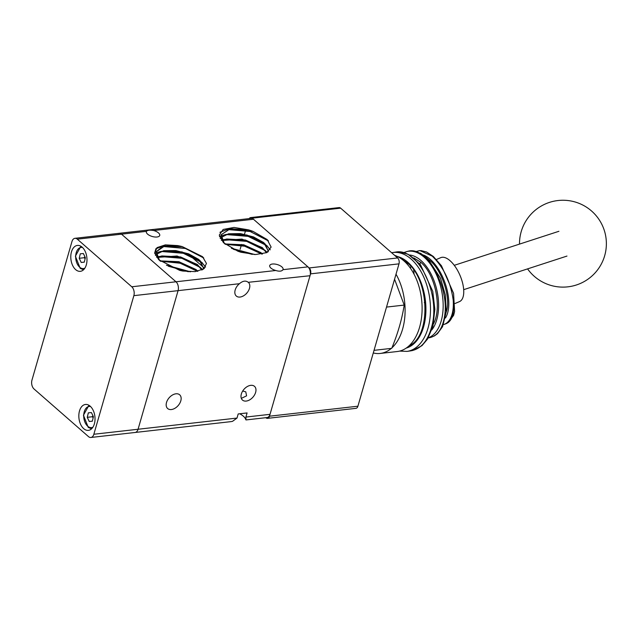 <?xml version="1.0" encoding="UTF-8"?>
<svg xmlns="http://www.w3.org/2000/svg" width="638" height="638" viewBox="0 0 638 638"><rect width="100%" height="100%" fill="white"/><g stroke="black" fill="none" stroke-linecap="round" stroke-linejoin="round"><path stroke-width="0.96" d="M90.875 437.477L230.988 421.63L232.511 421.343L237.009 418.065L238.197 413.942L247.089 412.938L245.901 417.061L245.957 419.94L267.043 417.555A6.516 4.011 -96.5 0 0 267.793 417.356A6.516 4.011 -96.5 0 0 270.026 414.333L310.028 275.728A6.516 4.011 -96.5 0 0 310.092 270.799A6.516 4.011 -96.5 0 0 307.939 266.859L253.469 219.241A6.516 4.011 -96.5 0 0 251.117 218.387L119.162 233.309A6.516 4.011 83.5 0 1 121.515 234.17L175.984 281.781A6.516 4.011 83.5 0 1 178.13 285.72A6.516 4.011 83.5 0 1 178.074 290.649L138.063 429.254A6.516 4.011 83.5 0 1 135.83 432.277A6.516 4.011 83.5 0 1 135.089 432.476A6.516 4.011 -96.5 0 0 135.83 432.277A6.516 4.011 -96.5 0 0 138.063 429.254L93.85 434.255A6.516 4.011 83.5 0 1 91.617 437.277A6.516 4.011 83.5 0 1 90.875 437.477A6.516 4.011 83.5 0 1 88.515 436.623L34.053 389.005A6.516 4.011 83.5 0 1 31.9 385.065A6.516 4.011 83.5 0 1 31.956 380.144L71.966 241.539A6.516 4.011 83.5 0 1 74.199 238.516A6.516 4.011 83.5 0 1 74.949 238.309A6.516 4.011 83.5 0 1 77.302 239.162L131.771 286.781A6.516 4.011 83.5 0 1 133.916 290.721A6.516 4.011 83.5 0 1 133.86 295.649L93.85 434.255M166.518 402.482A9.123 5.957 -48.8 0 1 172.419 395.042A9.123 5.957 -48.8 0 1 179.669 394.802A9.123 5.957 -48.8 0 1 180.801 400.863A9.123 5.957 -48.8 0 1 174.908 408.296A9.123 5.957 -48.8 0 1 167.658 408.535A9.123 5.957 -48.8 0 1 166.518 402.482M235.183 289.987A9.123 5.957 -48.8 0 1 239.425 283.711C242.99 280.664 246.069 280.313 248.676 282.666A9.123 5.957 -48.8 0 1 249.466 288.368A9.123 5.957 -48.8 0 1 243.564 295.809A9.123 5.957 -48.8 0 1 236.315 296.048A9.123 5.957 -48.8 0 1 235.183 289.987M248.318 282.307L310.028 275.728M158.495 232.918A6.946 3.062 -163.9 0 1 159.731 235.462A6.946 3.062 -163.9 0 1 154.723 236.977A6.946 3.062 -163.9 0 1 147.609 234.146A6.946 3.062 -163.9 0 1 146.373 231.602A6.946 3.062 -163.9 0 1 146.485 231.339C147.498 230.151 149.898 229.879 153.678 230.525A6.946 3.062 -163.9 0 1 158.495 232.918M282.969 269.683C281.821 271.333 279.42 271.605 275.768 270.496A6.946 3.062 -163.9 0 1 270.959 268.112A6.946 3.062 -163.9 0 1 269.722 265.567A6.946 3.062 -163.9 0 1 274.723 264.044A6.946 3.062 -163.9 0 1 281.844 266.875A6.946 3.062 -163.9 0 1 283.073 269.419A6.946 3.062 -163.9 0 1 282.969 269.683L307.939 266.859M245.925 419.82L245.471 418.879A13.031 5.742 16.1 0 0 243.349 416.183A13.031 5.742 16.1 0 0 239.705 413.775M159.572 260.495L156.238 251.683L163.296 246.132L177.523 245.59A24.978 11.005 -163.9 0 1 182.324 246.635L202.493 256.651L206.465 263.454L203.761 268.893L195.172 271.621L182.859 271.046A28.574 12.593 -163.9 0 1 179.613 270.337L158.766 259.754L154.691 253.047L157.052 247.608L165.37 244.864L177.523 245.59M158.551 259.538L156.19 251.843L164.74 245.925L182.324 246.635M156.103 254.355L163.727 250.694L175.697 250.551L188.641 253.844L198.889 259.506L203.498 268.04L202.709 269.547M156.119 254.45L163.296 250.933L181.989 251.906L198.841 259.666L200.308 260.95L203.458 268.199L202.836 269.483M155.425 255.352L156.055 254.514M155.401 255.304L156.039 254.426M157.227 257.393L177.085 256.005L197.445 264.515L201.863 269.978M157.291 257.497L161.853 255.942L180.554 256.923L197.397 264.674L201.775 270.018M160.026 260.886L178.863 261.7L196.002 269.523L197.876 271.222M160.162 260.998L179.103 261.923L195.954 269.683L197.708 271.254M166.773 265.368L190.164 271.788M166.454 265.201L190.499 271.796M241.331 398.375L246.587 395.839L245.774 391.844L242.711 391.014M241.339 394.021A9.123 5.957 -48.8 0 1 247.241 386.58A9.123 5.957 -48.8 0 1 254.49 386.341A9.123 5.957 -48.8 0 1 255.623 392.402A9.123 5.957 -48.8 0 1 249.729 399.835A9.123 5.957 -48.8 0 1 242.48 400.074A9.123 5.957 -48.8 0 1 241.339 394.021M162.658 246.467L185.395 248.461L203.801 258.039M163.312 246.268L184.861 248.206L203.219 257.393M155.967 248.637L162.299 246.435M155.839 248.788L161.773 246.627M161.215 251.476L183.313 253.286L201.664 262.417M202.182 262.888L205.548 267.107M161.861 251.276L183.002 253.103L201.305 261.995M201.919 262.529L205.588 267.043M154.779 253.493L155.991 252.895M156.023 252.879L160.856 251.452M154.787 253.565L155.983 252.975M156.023 252.959L160.329 251.635M159.771 256.484L181.862 258.294L200.212 267.418M200.739 267.896L202.461 269.683M160.417 256.285L181.559 258.103L199.861 267.003M200.476 267.537L202.533 269.651M156.509 257.17L156.916 257.042M157.02 257.01L159.412 256.452M157.06 257.09L158.886 256.643M160.409 261.205L180.091 263.207L197.397 271.31M160.313 261.125L180.115 263.119L197.517 271.294M168.591 266.293L188.13 271.684M168.344 266.174L188.393 271.7M248.397 229.832A24.978 11.005 -163.9 0 1 253.079 231.403L267.17 239.553L271.126 247.081L266.716 252.648L255.511 254.53L240.973 252.241A28.574 12.593 -163.9 0 1 237.799 251.181L223.444 242.647L219.265 235.143L223.148 229.457L234.026 227.439L248.397 229.832L230.422 228.699L221.099 234.76L224.353 243.485M253.079 231.403L229.6 229.002L221.051 234.92L223.428 242.639M268.04 251.914L268.359 251.117L263.749 242.584L253.501 236.921L240.558 233.628L228.587 233.779L220.963 237.44M268.096 251.882L268.319 251.276L265.169 244.027L263.701 242.743L246.85 234.991L228.157 234.01L220.979 237.527M220.915 237.591L220.222 238.524M220.907 237.503L220.206 238.484M266.588 252.704L262.306 247.592L241.946 239.083L222.096 240.478M266.493 252.752L262.258 247.751L245.415 240L226.713 239.019L222.152 240.574M262.433 253.988L260.862 252.6L243.74 244.785L224.903 243.955M262.258 254.028L260.814 252.76L243.963 245.008L225.047 244.075M254.347 254.498L231.769 248.453M254.714 254.514L231.442 248.278M252.369 254.371L233.388 249.267M252.074 254.347L233.644 249.394M261.987 254.076L244.689 246.116L225.198 244.202M261.867 254.091L244.665 246.212L225.302 244.282M265.073 250.503L246.723 241.371L224.632 239.561M223.747 239.729L221.92 240.167M221.809 240.199L221.37 240.335M264.722 250.08L246.42 241.188L225.286 239.362M224.273 239.537L221.88 240.095M221.777 240.127L221.322 240.263M267.147 252.433L265.336 250.614M267.067 252.473L265.599 250.973M266.517 245.494L248.166 236.363L226.083 234.553M225.19 234.72L220.884 236.036M220.844 236.052L219.504 236.73M266.166 245.08L247.871 236.18L226.729 234.353M225.724 234.529L220.892 235.956M220.852 235.972L219.488 236.658M270.265 249.769L266.78 245.606M270.225 249.833L267.043 245.965M268.494 240.957L250.096 231.49L227.527 229.544M226.642 229.704L219.943 232.36M267.976 240.374L249.625 231.259L228.181 229.345M227.168 229.52L220.014 232.232M118.413 233.516A6.516 4.011 83.5 0 1 119.162 233.309L74.949 238.309M82.127 247.137A13.031 8.023 83.5 0 1 86.935 261.301A13.031 8.023 83.5 0 1 80.348 271.325A13.031 8.023 83.5 0 1 75.643 269.619A13.031 8.023 83.5 0 1 70.834 255.455A13.031 8.023 83.5 0 1 77.421 245.431A13.031 8.023 83.5 0 1 82.127 247.137M90.173 406.175A13.031 8.023 83.5 0 1 94.982 420.33A13.031 8.023 83.5 0 1 88.395 430.355A13.031 8.023 83.5 0 1 83.69 428.648A13.031 8.023 83.5 0 1 78.881 414.485A13.031 8.023 83.5 0 1 85.468 404.46A13.031 8.023 83.5 0 1 90.173 406.175M133.86 295.649L178.074 290.649A6.516 4.011 -96.5 0 0 178.13 285.72A6.516 4.011 -96.5 0 0 175.984 281.781L131.771 286.781M92.861 415.585L92.358 416.742L93.14 417.85M87.254 417.316L88.339 412.85L91.417 412.563L93.411 416.734L92.327 421.208L89.248 421.487L87.254 417.316L92.358 416.742M92.343 421.144L89.248 421.487M84.814 256.556L84.312 257.704L85.093 258.813M79.216 258.286L80.292 253.812L83.371 253.533L85.364 257.704L84.28 262.17L81.209 262.457L79.216 258.286L84.312 257.704M84.296 262.106L81.209 262.457M77.302 239.162L121.515 234.17A6.516 4.011 -96.5 0 0 119.162 233.309M146.485 231.339L121.515 234.17L175.984 281.781L275.768 270.496M239.425 283.711L178.074 290.649L138.063 429.254L237.009 418.065M374.035 350.342L391.724 348.34C397.785 333.706 401.948 319.287 404.213 305.084L394.563 279.213M267.497 418.353L355.924 408.352A4.346 2.672 -96.5 0 0 356.419 408.216A4.346 2.672 -96.5 0 0 357.91 406.207L398.997 263.853A4.346 2.672 -96.5 0 0 399.037 260.567A4.346 2.672 -96.5 0 0 397.602 257.943L340.66 208.163A4.346 2.672 -96.5 0 0 339.089 207.589L250.662 217.59A4.346 2.672 83.5 0 1 252.233 218.164L309.175 267.944A4.346 2.672 83.5 0 1 310.61 270.568A4.346 2.672 83.5 0 1 310.57 273.854L269.483 416.199A4.346 2.672 83.5 0 1 267.992 418.217A4.346 2.672 83.5 0 1 267.497 418.353A4.346 2.672 83.5 0 1 265.926 417.786L265.823 417.699M249.187 218.611A4.346 2.672 83.5 0 1 250.168 217.725A4.346 2.672 83.5 0 1 250.662 217.59M240.143 249.306L241.276 245.391M241.3 245.295L241.547 244.458M244.482 234.282L245.614 230.358M404.213 305.084L386.516 307.085M396.007 274.204A48.863 30.082 83.5 0 1 402.562 329.248A48.863 30.082 83.5 0 1 391.923 347.846M391.317 348.388A48.863 30.082 83.5 0 1 380.2 353.452A48.863 30.082 83.5 0 1 373.278 352.95M380.2 353.452L397.211 351.53A48.863 30.082 -96.5 0 0 419.573 327.326A48.863 30.082 -96.5 0 0 394.643 255.359M395.52 252.122C418.034 247.281 440.81 293.903 431.79 326.353C427.97 340.716 421.104 348.858 411.199 350.788L407.124 351.386A49.947 30.042 -98.3 0 0 428.361 326.855A49.947 30.042 -98.3 0 0 422.946 275.337A49.947 30.042 -98.3 0 0 392.665 252.544L395.456 252.13M408.2 251.228C426.583 245.71 449.862 287.602 444.519 316.584C442.493 328.522 437.708 335.516 430.171 337.558M454.998 303.521L459.52 301.591A23.885 10.734 -113.1 0 0 462.765 283.75A23.885 10.734 -113.1 0 0 450.013 260.679A23.885 10.734 -113.1 0 0 440.762 257.648L436.44 259.499M413.687 269.89L414.062 274.196M424.294 302.476L425.083 303.744M416.151 251.531L419.836 250.567L432.229 256.125C443.649 267.202 450.643 281.892 453.219 300.195C454.647 313.099 452.286 320.93 446.137 323.681L444.104 324.407A39.093 19.244 -109.6 0 0 453.251 307.061A39.093 19.244 -109.6 0 0 453.219 300.195M270.026 414.333L245.901 417.061M153.678 230.525L253.469 219.241M82.533 247.512A10.639 6.555 -96.5 0 0 76.082 253.23A10.639 6.555 -96.5 0 0 79.989 267.466A10.639 6.555 -96.5 0 0 84.862 268.159M90.58 406.542A10.639 6.555 -96.5 0 0 84.128 412.26A10.639 6.555 -96.5 0 0 88.036 426.495A10.639 6.555 -96.5 0 0 92.909 427.189M357.91 406.207L269.483 416.199M397.602 257.943L309.175 267.944M310.57 273.854L398.997 263.853M252.233 218.164L340.66 208.163M397.522 256.54A46.694 28.088 81.7 0 1 423.935 325.611A46.694 28.088 81.7 0 1 406.207 348.085M409.46 254.977A41.263 23.367 77.5 0 1 437.636 316.073A41.263 23.367 77.5 0 1 431.822 329.918M428.273 337.837A44.516 25.209 -102.5 0 0 442.118 317.118A44.516 25.209 -102.5 0 0 434.574 270.839A44.516 25.209 -102.5 0 0 407.116 251.468L408.137 251.236M423.457 255.056A35.832 17.641 70.4 0 1 448.721 306.392A35.832 17.641 70.4 0 1 445.428 318.019M446.265 312.006C451.393 297.794 441.504 268.47 428.537 259.435M419.812 263.893A3.254 2.129 131.2 0 0 420.633 262.154L413.775 257.888M433.457 323.921C442.222 307.715 435.252 274.133 420.633 262.154M407.148 264.068A3.254 2.129 131.2 0 0 407.57 263.047L401.597 259.004M409.125 345.74C430.945 336.641 429.892 280.728 407.57 263.047M432.229 256.125A3.254 2.129 -48.8 0 1 433.354 256.484A3.254 2.129 -48.8 0 1 433.393 256.524M154.683 252.951L155.895 248.756M223.659 239.657L224.329 239.513M265.974 251.205L265.264 250.527M225.094 234.648L225.772 234.505M267.426 246.204L266.708 245.51M226.538 229.64L227.224 229.497M162.355 246.42L161.677 246.563M201.847 262.433L202.565 263.127M160.912 251.428L160.234 251.571M200.404 267.45L201.114 268.127M159.468 256.436L158.798 256.58M187.939 253.749L189.829 255.407M190.052 255.607L203.602 267.442M203.626 267.466L204.535 268.263M83.554 269.762L80.221 268.383L75.396 256.181L80.898 246.244M91.601 428.792L88.267 427.412L83.442 415.218L88.945 405.274M558.912 231.291L454.256 265.328M566.975 256.069L463.682 289.668M399.611 351.099L407.124 351.386M443.474 324.606L444.104 324.407M411.151 265.575L410.37 268.127M425.131 313.633L425.753 314.207M448.323 322.493L453.61 315.363L454.607 311.48L453.57 293.289L441.464 265.775L433.354 256.492L426.591 252.002L420.849 250.567M411.422 250.933L420.641 253.318L427.915 258.805L440.547 278.296L445.348 295.043L446.289 311.663L442.557 326.664L437.524 333.626L434.47 335.883L430.825 337.39M428.178 337.996L430.148 337.566M407.116 251.468L403.647 252.648M399.906 252.042L408.113 254.275L420.45 264.682L432.747 291.279L434.853 309.286L432.907 326.265L427.524 339.073L421.957 345.668L412.395 350.573M392.665 252.544L391.628 252.72M527.57 268.885A43.432 43.432 0 0 0 606.1 238.803A43.432 43.432 0 0 0 558.059 200.523A43.432 43.432 0 0 0 519.507 244.107"/></g></svg>
